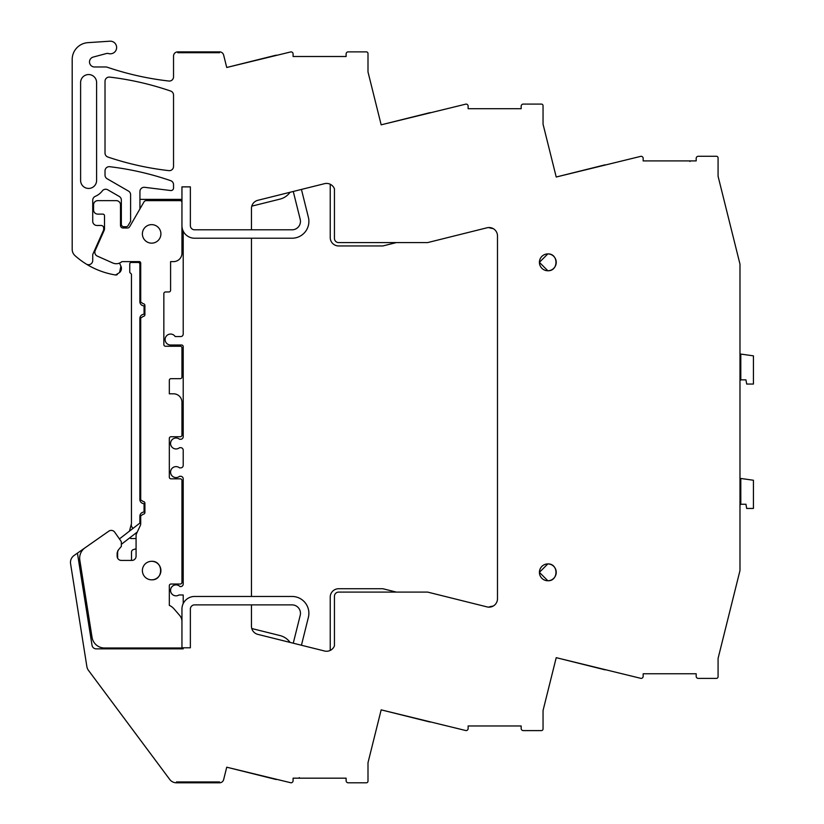<?xml version="1.0" encoding="UTF-8"?>
<svg xmlns="http://www.w3.org/2000/svg" width="824" height="824" viewBox="0 0 824 824"><rect width="100%" height="100%" fill="white"/><g stroke="black" fill="none" stroke-linecap="round" stroke-linejoin="round"><path stroke-width="1.24" d="M488.704 607.134A18.519 18.519 0 0 1 493.123 606.104A8.415 8.415 0 0 0 497.49 598.729A8.415 8.415 0 0 1 487.036 606.897L427.656 592.096L338.643 592.096A4.213 4.213 0 0 0 334.441 596.298L334.441 645.841A8.415 8.415 0 0 1 324.543 651.001L257.84 634.377A8.415 8.415 0 0 1 251.454 626.209L251.454 604.878L194.577 604.878A4.213 4.213 0 0 0 190.365 609.08L190.365 647.798L183.206 647.798L183.206 648.849L96.181 648.849A4.213 4.213 0 0 1 92.02 645.295L77.425 553.141L74.067 555.5A8.415 8.415 0 0 0 70.576 563.709L86.87 666.606A8.415 8.415 0 0 0 88.436 670.324L169.703 779.411A8.415 8.415 0 0 0 176.449 782.8L176.449 781.955L219.555 781.955L176.449 781.955L176.449 782.8L219.555 782.8L219.555 781.955L219.555 782.8A4.213 4.213 0 0 0 223.644 779.607L226.734 767.196L290.985 782.8A2.101 2.101 0 0 0 293.087 780.699L293.087 778.175L346.111 778.175L346.111 780.699A2.101 2.101 0 0 0 348.212 782.8L366.309 782.8A1.679 1.679 0 0 0 367.998 781.121L367.998 762.715L381.172 709.855L466.034 730.6A2.101 2.101 0 0 0 468.135 728.498L468.135 725.965L521.17 725.965L521.17 728.498A2.101 2.101 0 0 0 523.271 730.6L541.368 730.6A1.679 1.679 0 0 0 543.047 728.91L543.047 710.515L556.221 657.665L605.074 669.84M556.221 657.665L641.051 678.399A2.101 2.101 0 0 0 643.163 676.288L643.163 673.764L696.187 673.764L696.187 676.288A2.101 2.101 0 0 0 698.289 678.399L716.386 678.399A1.679 1.679 0 0 0 718.075 676.71L718.075 658.428L739.983 570.527L739.983 264.154L718.075 176.243L718.075 157.961A1.679 1.679 0 0 0 716.386 156.282L698.289 156.282A2.101 2.101 0 0 0 696.187 158.383L696.187 160.907L643.163 160.907L643.163 158.383A2.101 2.101 0 0 0 641.051 156.282L556.221 177.016L543.047 124.166L543.047 105.76A1.679 1.679 0 0 0 541.368 104.082L523.271 104.082A2.101 2.101 0 0 0 521.17 106.183L521.17 108.706L468.135 108.706L468.135 106.183A2.101 2.101 0 0 0 466.034 104.082L381.172 124.826L367.998 71.956L367.998 53.56A1.679 1.679 0 0 0 366.309 51.871L348.212 51.871A2.101 2.101 0 0 0 346.111 53.982L346.111 56.506L293.087 56.506L293.087 53.982A2.101 2.101 0 0 0 290.985 51.871L226.734 67.486L223.644 55.064A4.213 4.213 0 0 0 219.555 51.871L177.737 51.871L177.737 52.715L177.737 51.871A4.213 4.213 0 0 0 173.534 56.084L173.534 76.848A4.213 4.213 0 0 1 168.848 81.03A294.59 294.59 0 0 1 110.828 68.413A8.415 8.415 0 0 1 110.725 68.382L107.202 67.207A4.213 4.213 0 0 0 105.853 66.981L94.575 66.981A5.047 5.047 0 0 1 93.266 57.052L106.347 53.55A4.233 4.233 0 0 1 108.521 53.55A6.314 6.314 0 0 0 116.369 49.296A6.314 6.314 0 0 0 109.901 41.2L87.91 42.652A16.83 16.83 0 0 0 72.193 59.452L72.193 249.363A8.415 8.415 0 0 0 74.994 255.636A79.959 79.959 0 0 0 86.304 264.082A4.213 4.213 0 0 0 92.731 260.508L92.731 254.503L103.453 230.411A2.524 2.524 0 0 0 103.67 229.391L103.67 228.001A2.524 2.524 0 0 0 101.146 225.477L96.933 225.477A4.213 4.213 0 0 1 92.731 221.265L92.731 200.222A4.213 4.213 0 0 1 95.296 196.339A17.253 17.253 0 0 0 102.31 190.9A4.213 4.213 0 0 1 107.759 189.808L119.243 196.442A4.213 4.213 0 0 1 121.344 200.078L121.344 224.21A2.524 2.524 0 0 0 123.868 226.734L125.99 226.734A2.524 2.524 0 0 0 128.173 225.477L130.604 221.275L130.604 194.732A4.213 4.213 0 0 0 128.503 191.096L107.12 178.746A4.213 4.213 0 0 1 105.019 175.1L105.019 170.887A4.213 4.213 0 0 1 109.726 166.706A294.59 294.59 0 0 1 170.692 180.672A4.213 4.213 0 0 1 173.534 184.648L173.534 188.016A2.524 2.524 0 0 1 170.702 190.529L144.653 187.326A4.213 4.213 0 0 0 139.936 191.508L139.936 199.377L181.95 199.377L181.95 186.873L190.365 186.873L181.95 186.873M190.365 225.591L190.365 186.873L190.365 225.591A4.213 4.213 0 0 0 194.577 229.803L292.046 229.803A8.415 8.415 0 0 0 300.214 219.349L293.262 191.467M497.49 598.729L497.49 235.942A8.415 8.415 0 0 0 487.036 227.785L427.656 242.586L338.643 242.586A4.213 4.213 0 0 1 334.441 238.373L334.441 188.84A8.415 8.415 0 0 0 324.543 183.67L257.84 200.304A8.415 8.415 0 0 0 251.454 208.472L251.454 229.803M190.365 647.798L190.365 609.08M219.555 51.871L219.555 52.715L177.737 52.715L219.555 52.715L219.555 51.871M539.411 572.361L547.826 580.755A8.415 8.415 0 0 0 556.241 572.34A8.415 8.415 0 0 0 547.826 563.925A8.415 8.415 0 0 0 539.411 572.34A8.415 8.415 0 0 0 547.826 580.755C558.682 581.27 558.682 563.41 547.826 563.925L539.411 572.319M539.411 262.362L547.826 270.756A8.415 8.415 0 0 0 556.241 262.331A8.415 8.415 0 0 0 547.826 253.916A8.415 8.415 0 0 0 539.411 262.331A8.415 8.415 0 0 0 547.826 270.756C558.682 271.271 558.682 253.401 547.826 253.916L539.411 262.31M173.534 95.048L173.534 166.448A4.213 4.213 0 0 1 168.848 170.63A294.59 294.59 0 0 1 107.872 157.034A4.213 4.213 0 0 1 105.019 153.048L105.019 81.288A4.213 4.213 0 0 1 109.726 77.106A294.59 294.59 0 0 1 170.692 91.062A4.213 4.213 0 0 1 173.534 95.048M96.604 82.544L96.604 180.446A7.993 7.993 0 0 1 88.601 188.439A7.993 7.993 0 0 1 80.608 180.446L80.608 82.544A7.993 7.993 0 0 1 88.601 74.551A7.993 7.993 0 0 1 96.604 82.544M119.552 272.548A5.469 5.469 0 0 0 120.901 266.121L119.552 272.548L115.607 274.989A2.101 2.101 0 0 0 117.338 274.495M86.304 264.082A79.959 79.959 0 0 0 115.607 274.989M121.344 200.078A4.213 4.213 0 0 0 119.243 196.442M139.936 208.925L139.936 199.377M251.454 238.218L251.454 596.463L194.577 596.463A12.628 12.628 0 0 0 183.206 603.58L183.206 594.98L178.973 594.98A5.469 5.469 0 0 1 172.268 586.4A5.469 5.469 0 0 1 180.003 586.564L180.683 586.564A2.524 2.524 0 0 0 183.206 584.031L183.206 478.826A2.524 2.524 0 0 0 180.683 476.303L179.55 476.303A5.469 5.469 0 0 1 171.845 468.599A5.469 5.469 0 0 1 179.55 467.877L180.683 467.877A2.524 2.524 0 0 0 183.206 465.354L183.206 450.203A2.524 2.524 0 0 0 180.683 447.679L179.55 447.679A5.469 5.469 0 0 1 171.845 439.975A5.469 5.469 0 0 1 179.55 439.264L180.683 439.264A2.524 2.524 0 0 0 183.206 436.741L183.206 346.677A1.679 1.679 0 0 0 181.527 344.998L170.589 344.998A5.469 5.469 0 0 1 167.643 334.915A5.469 5.469 0 0 1 175.193 336.573L180.683 336.573A2.524 2.524 0 0 0 183.206 334.05L183.206 231.101A12.628 12.628 0 0 0 194.577 238.218L292.046 238.218A16.83 16.83 0 0 0 308.382 217.309L301.429 189.427M77.425 553.141L100.672 536.867M226.734 767.196L276.225 779.535M381.172 709.855L430.025 722.03M739.983 419.704L739.983 478.353L740.797 478.466L740.797 504.247A4.213 4.213 0 0 1 739.983 505.061L739.983 508.696M740.797 487.128L739.983 487.18L739.983 496.295L740.797 496.295M739.983 295.311L739.983 353.959L740.797 354.073L740.797 379.854A4.213 4.213 0 0 1 739.983 380.667L739.983 384.303M740.797 362.735L739.983 362.787L739.983 371.902L740.797 371.902M556.221 177.016L605.074 164.831M381.172 124.826L430.025 112.641M226.734 67.486L276.225 55.146M117.626 550.926L117.626 557.405A4.213 4.213 0 0 0 117.75 558.394M131.129 560.423A2.524 2.524 0 0 0 131.51 559.094L131.51 552.059A2.524 2.524 0 0 1 133.282 549.649L136.073 548.774M181.95 532.191A8.374 8.374 0 0 0 181.95 523.353M136.073 538.546L131.274 538.546A2.101 2.101 0 0 1 129.728 537.856M129.45 531.161L131.449 523.703A4.285 4.285 0 0 0 133.117 528.318L119.418 538.917L114.701 532.18L121.046 541.234A1.679 1.679 0 0 1 121.344 542.202L121.344 546.415L118.481 549.814L117.132 552.894L117.132 556.221A4.213 4.213 0 0 0 121.344 560.423L131.871 560.423A4.213 4.213 0 0 0 136.073 556.221L136.073 535.559A4.213 4.213 0 0 1 136.465 533.777L140.307 525.537A4.213 4.213 0 0 0 140.708 523.765L140.708 515.855L143.232 514.176A1.679 1.679 0 0 0 144.911 512.487L144.911 503.237A1.679 1.679 0 0 0 143.232 501.548L140.708 499.869L140.708 318.064L143.232 316.375A1.679 1.679 0 0 0 144.911 314.696L144.911 305.436A1.679 1.679 0 0 0 143.232 303.747L140.708 302.068L140.708 263.186A1.679 1.679 0 0 0 139.658 261.62L122.415 261.62A1.555 1.555 0 0 0 121.468 261.95A8.539 8.539 0 0 1 112.775 262.99L97.325 256.11A4.213 4.213 0 0 1 95.193 250.558L104.143 230.442A4.213 4.213 0 0 0 104.514 228.732L104.514 215.795A1.679 1.679 0 0 0 102.825 214.116L97.778 214.116A4.213 4.213 0 0 1 93.565 209.904L93.565 204.857A4.213 4.213 0 0 1 97.778 200.644L116.297 200.644A4.213 4.213 0 0 1 120.5 204.857L120.5 225.477A2.524 2.524 0 0 0 123.034 228.001L127.463 228.001A2.524 2.524 0 0 0 129.646 226.734L143.984 201.911A2.524 2.524 0 0 1 146.167 200.644L180.26 200.644A1.679 1.679 0 0 1 181.95 202.323L181.95 253.205A8.415 8.415 0 0 1 173.534 261.62L170.589 261.62L170.589 290.285A1.679 1.679 0 0 1 168.899 291.964L165.531 291.964A1.679 1.679 0 0 0 163.852 293.653L163.852 344.576A1.679 1.679 0 0 0 165.531 346.255L180.26 346.255A1.679 1.679 0 0 1 181.95 347.944L181.95 376.98A1.679 1.679 0 0 1 180.26 378.659L171.001 378.659A1.679 1.679 0 0 0 169.322 380.348L169.322 393.81L173.534 393.81A8.415 8.415 0 0 1 181.95 402.225L181.95 435.051A1.679 1.679 0 0 1 180.26 436.741L171.001 436.741A1.679 1.679 0 0 0 169.322 438.419L169.322 477.137A1.679 1.679 0 0 0 171.001 478.826L180.26 478.826A1.679 1.679 0 0 1 181.95 480.505L181.95 582.352A1.679 1.679 0 0 1 180.26 584.031L171.001 584.031A1.679 1.679 0 0 0 169.322 585.72L169.322 605.372A13.462 13.462 0 0 1 173.812 608.648L179.776 615.538A9.26 9.26 0 0 1 181.95 621.492L181.95 648.004L104.514 648.004A12.628 12.628 0 0 1 92.041 637.354L79.815 560.124A12.628 12.628 0 0 1 85.037 547.806L108.84 531.15A4.213 4.213 0 0 1 114.701 532.18M131.449 261.62L131.449 262.341A1.679 1.679 0 0 0 129.759 264.02L129.759 272.445L131.449 274.124L131.449 523.703M125.207 226.734L123.013 228.001M119.49 263.093L120.901 266.121M181.95 225.591L181.95 199.377L181.95 225.591A12.628 12.628 0 0 0 183.206 231.101M181.95 647.798L181.95 609.08L181.95 647.798L183.206 647.798M160.907 570.62A9.26 9.26 0 0 1 151.647 579.828C163.585 580.395 163.585 560.742 151.647 561.309A9.26 9.26 0 0 1 160.907 570.517M298.494 778.175A0.845 0.845 0 0 0 299.297 777.588M690.78 160.907A0.845 0.845 0 0 0 689.976 161.494M140.708 522.447L139.864 523.106L139.864 516.277A4.213 4.213 0 0 1 144.066 512.075L144.066 503.649A4.213 4.213 0 0 1 139.864 499.447L139.864 318.486A4.213 4.213 0 0 1 144.066 314.274L144.066 305.858A4.213 4.213 0 0 1 139.864 301.646L139.864 264.154A1.679 1.679 0 0 0 138.175 262.465L130.81 262.465M139.864 523.106L133.117 528.318M151.647 224.633A9.26 9.26 0 0 0 142.387 233.892A9.26 9.26 0 0 0 151.647 243.152A9.26 9.26 0 0 0 160.907 233.892A9.26 9.26 0 0 0 151.647 224.633M151.647 561.309A9.26 9.26 0 0 0 142.387 570.569A9.26 9.26 0 0 0 151.647 579.828M396.344 592.096L382.841 588.727L338.643 588.727A8.415 8.415 0 0 0 330.228 597.143L330.228 650.424M290.079 642.411A17.675 17.675 0 0 0 279.985 635.562L251.784 628.527M497.49 235.942A8.415 8.415 0 0 0 493.123 228.567A18.519 18.519 0 0 1 488.704 227.537A8.415 8.415 0 0 0 487.036 227.785M330.228 184.257L330.228 237.539A8.415 8.415 0 0 0 338.643 245.954L382.841 245.954L396.344 242.586M251.784 206.144L279.985 199.12A17.675 17.675 0 0 0 290.079 192.26M83.481 583.289L79.815 560.124M85.037 547.806L108.84 531.15M121.344 544.334L137.299 532.005M301.429 645.244L308.382 617.361A16.83 16.83 0 0 0 292.046 596.463L251.454 596.463M183.206 603.58A12.628 12.628 0 0 0 181.95 609.08M251.454 604.878L292.046 604.878A8.415 8.415 0 0 1 300.214 615.332L293.262 643.204M740.797 379.854L745.947 379.854L746.688 384.056L753.424 384.056L753.424 355.855L740.797 354.073M740.797 504.247L745.947 504.247L746.688 508.449L753.424 508.449L753.424 480.248L740.797 478.466"/></g></svg>
